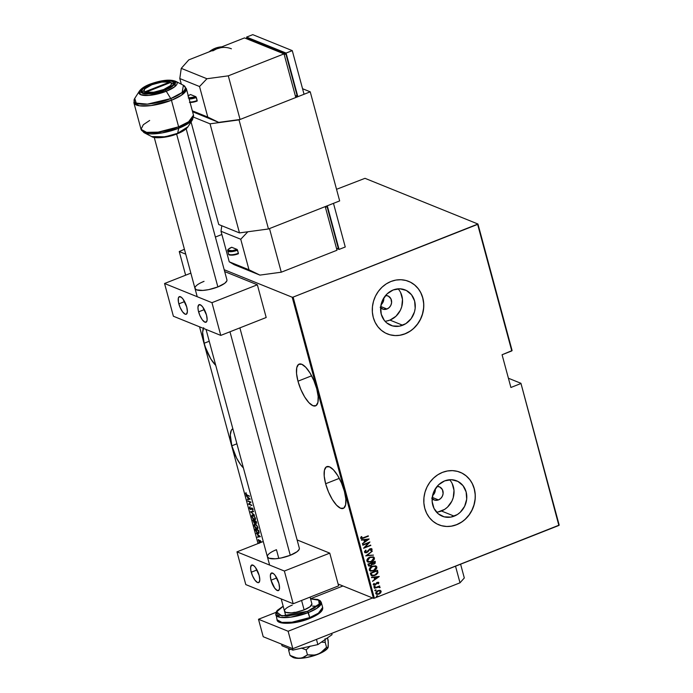 <?xml version="1.0" encoding="UTF-8"?>
<svg xmlns="http://www.w3.org/2000/svg" width="693" height="693" viewBox="0 0 693 693"><rect width="100%" height="100%" fill="white"/><g stroke="black" fill="none" stroke-linecap="round" stroke-linejoin="round"><path stroke-width="1.04" d="M231.834 445.79L236.902 443.789L231.834 445.79L236.521 457.943L240.653 464.708L243.416 467.914A22.445 7.718 68.5 0 1 231.834 445.79A22.445 7.718 68.5 0 1 232.848 428.759L231.349 430.24L230.301 434.918L231.834 445.79M203.681 327.702L202.633 332.371L204.166 343.243L209.234 341.251L204.166 343.243L205.431 347.366L210.863 359.017L215.748 365.376A22.445 7.718 68.5 0 1 204.166 343.243A22.445 7.718 68.5 0 1 203.37 328.361M297.973 381.193L311.625 375.814L297.973 381.193L300.823 389.414L304.669 396.959L308.931 402.685L312.941 405.717L316.112 405.587L317.94 402.33L318.156 396.431L316.736 388.782A22.445 7.718 68.5 0 1 315.584 405.873A22.445 7.718 68.5 0 1 297.973 381.193A22.445 7.718 68.5 0 1 299.125 364.111A22.445 7.718 68.5 0 1 316.736 388.782L313.877 380.561L310.031 373.016L305.778 367.29L301.758 364.267L298.596 364.388L296.76 367.654L296.543 373.553L297.973 381.193M325.641 483.74L339.293 478.361L325.641 483.74L328.491 491.961L332.337 499.506L336.599 505.232L340.609 508.255L343.78 508.134L345.608 504.868L345.824 498.969L344.404 491.328A22.445 7.718 68.5 0 1 343.252 508.411A22.445 7.718 68.5 0 1 325.641 483.74A22.445 7.718 68.5 0 1 326.793 466.649A22.445 7.718 68.5 0 1 344.404 491.328L341.545 483.108L337.699 475.563L333.446 469.837L329.426 466.805L326.264 466.935L324.428 470.192L324.211 476.091L325.641 483.74M431.661 498.128L434.736 500.164L438.47 499.913A7.086 6.324 -68 0 0 443.13 493.329A7.086 6.324 -68 0 0 439.362 486.798A7.086 6.324 -68 0 0 437.101 486.382L439.838 487.014L442.437 489.691L443.104 493.615L442.333 496.266L440.705 498.475L438.47 499.913L432.259 497.401L438.47 499.913A7.086 6.324 -68 0 1 434.052 499.939A7.086 6.324 -68 0 1 432.137 498.665M380.154 307.224L383.229 309.26L386.963 309.009A7.086 6.324 -68 0 0 391.614 302.425A7.086 6.324 -68 0 0 387.855 295.894A7.086 6.324 -68 0 0 385.594 295.478L388.323 296.11L390.921 298.787L391.597 302.711L390.826 305.362L389.197 307.571L386.963 309.009L380.752 306.497L386.963 309.009A7.086 6.324 -68 0 1 382.536 309.035A7.086 6.324 -68 0 1 380.63 307.761M385.013 321.24A19.101 17.048 112 0 0 389.96 320.097L402.694 325.251A19.101 17.048 -68 0 1 390.774 325.32A19.101 17.048 -68 0 1 380.63 307.709A19.101 17.048 -68 0 1 393.174 289.977L399.922 288.799L406.367 290.488L411.529 294.785L414.622 301.039L415.176 308.29L414.457 311.945L411.166 318.624L405.855 323.631L399.35 326.195L392.619 325.935L386.703 322.886L384.338 320.443L381.245 314.189L380.7 306.938L382.77 299.792L387.153 293.832L393.174 289.977A19.101 17.048 -68 0 1 405.102 289.908A19.101 17.048 -68 0 1 415.237 307.519A19.101 17.048 -68 0 1 402.694 325.251L389.96 320.097A19.101 17.048 112 0 0 398.12 288.834M436.521 512.144A19.101 17.048 112 0 0 441.467 511.001L454.201 516.155A19.101 17.048 -68 0 1 442.281 516.224A19.101 17.048 -68 0 1 432.137 498.613A19.101 17.048 -68 0 1 444.689 480.881L451.438 479.703L457.882 481.392L463.037 485.689L466.129 491.943L466.684 499.194L464.613 506.34L460.23 512.3L457.371 514.535L450.857 517.099L444.135 516.839L438.219 513.79L434.009 508.411L432.146 501.524L432.926 494.187L434.277 490.696L438.66 484.736L444.689 480.881A19.101 17.048 -68 0 1 456.609 480.812A19.101 17.048 -68 0 1 466.753 498.423A19.101 17.048 -68 0 1 454.201 516.155L441.467 511.001A19.101 17.048 112 0 0 449.627 479.738M438.808 524.792A28.352 25.303 112 0 0 438.816 524.8A28.352 25.303 112 0 0 456.505 524.696L456.609 524.74A28.352 25.303 -68 0 1 438.912 524.835A28.352 25.303 -68 0 1 423.856 498.7A28.352 25.303 -68 0 1 442.481 472.375L437.785 474.783L433.541 478.109L429.911 482.215L427.035 486.945L425.026 492.125L423.96 497.557L423.873 503.023L424.774 508.315L426.628 513.236L429.365 517.593L432.874 521.223L437.023 523.977L441.658 525.753L446.595 526.481L451.637 526.143L456.609 524.74L461.304 522.331L465.549 519.014L469.178 514.908L472.054 510.169L474.064 504.989L475.129 499.558L475.216 494.092L474.307 488.799L472.453 483.879L469.724 479.521L466.216 475.9L462.058 473.146L457.432 471.37L452.494 470.634L447.444 470.98L442.481 472.375A28.352 25.303 -68 0 1 460.178 472.28A28.352 25.303 -68 0 1 475.225 498.414A28.352 25.303 -68 0 1 456.609 524.74L456.505 524.696A28.352 25.303 112 0 0 475.129 498.371A28.352 25.303 112 0 0 460.074 472.236A28.352 25.303 112 0 0 460.065 472.236L460.126 472.254M387.404 333.931L387.3 333.896A28.352 25.303 112 0 0 387.3 333.896A28.352 25.303 112 0 0 404.998 333.792L405.102 333.835A28.352 25.303 -68 0 1 387.404 333.931A28.352 25.303 -68 0 1 372.349 307.796A28.352 25.303 -68 0 1 390.973 281.471L386.27 283.879L382.025 287.205L378.404 291.311L375.528 296.041L373.518 301.221L372.453 306.652L372.366 312.119L373.267 317.411L375.121 322.332L377.858 326.689L381.367 330.318L385.516 333.073L390.15 334.849L395.079 335.577L400.13 335.239L405.102 333.835L409.797 331.427L414.042 328.11L417.671 324.003L420.538 319.265L422.548 314.085L423.622 308.654L423.7 303.188L422.799 297.895L420.946 292.974L418.208 288.617L414.7 284.996L410.551 282.242L405.916 280.466L400.987 279.729L395.937 280.067L390.973 281.471A28.352 25.303 -68 0 1 408.662 281.375A28.352 25.303 -68 0 1 423.718 307.51A28.352 25.303 -68 0 1 405.102 333.835L404.998 333.792A28.352 25.303 112 0 0 423.622 307.467A28.352 25.303 112 0 0 408.567 281.332A28.352 25.303 112 0 0 408.549 281.323L408.61 281.349M559.19 525.103L520.928 383.29L508.411 378.231L520.928 383.29L558.87 525.467L374.359 598.189L293.122 297.106L477.633 224.385L511.78 350.927L502.079 354.755L510.906 387.482L520.608 383.653L510.906 387.482L502.079 354.755L512.101 350.563L477.953 224.021L364.994 178.326L336.538 189.302L364.994 178.326L477.953 224.021L512.101 350.563L477.953 224.021L293.122 297.106L374.359 598.189L559.19 525.103L520.928 383.29L559.19 525.103M258.03 543.555L199.549 326.819L258.03 543.555M185.629 275.199L179.244 251.533L185.741 254.158L179.244 251.533L185.629 275.199M224.194 269.716L292.203 297.228L373.44 598.31L338.097 584.017L373.44 598.31L374.359 598.189L373.44 598.31L292.203 297.228L293.122 297.106L292.203 297.228L224.194 269.716M260.88 541.692L259.788 540.505L259.043 541.389L258.272 539.752L258.983 541.675L259.58 541.822L260.04 540.93L260.759 542.437L260.88 541.692L259.979 540.549L259.113 541.424L258.316 539.708L259.234 541.822L260.1 540.947L260.759 542.437L260.88 541.692M255.544 530.422L257.276 533.09L259 533.281L258.619 530.414L255.163 529.01L257.857 533.411L258.732 533.506L258.619 530.414L255.163 529.01L255.544 530.422M255.942 523.31L256.505 523.189L255.942 523.31L256.193 521.405L252.737 520.01L254.088 522.843L254.781 523.094L255.067 522.505L256.453 523.258L256.193 521.405L252.737 520.01L254.426 523.042L255.067 522.505L256.748 523.18M250.519 511.78L254.53 515.237L251.195 512.101L253.56 511.651L253.447 511.226L250.519 511.78L254.53 515.237L251.195 512.101L253.56 511.651L253.447 511.226L250.519 511.78M247.635 501.108L250.355 502.208L248.458 504.149L251.914 505.543L249.082 504.054L250.987 502.113L247.635 501.108L250.355 502.208L248.458 504.149L251.914 505.543L249.082 504.054L250.987 502.113L247.635 501.108M247.029 495.019L245.703 492.914L246.353 495.019L249.428 496.344L247.029 495.019L245.703 492.914L245.599 493.849L247.098 495.4L249.324 495.945L247.029 495.019M250.173 499.081L246.188 495.729L247.574 497.227L248.094 499.133L247.271 499.74L250.199 499.177L247.271 499.74L250.199 499.177L246.188 495.729L247.574 497.227L248.094 499.133L247.271 499.74L250.173 499.099M249.783 506.86L249.393 507.917L250.017 509.06L250.961 509.624L252.131 508.428L252.763 510.334L252.495 508.419L251.568 507.969L250.476 509.138L249.783 506.86L249.393 507.917L250.675 509.58L252.053 508.393L252.763 510.334L253.032 509.398L251.931 507.995L250.571 509.19L249.757 506.878M255.232 519.785L254.227 519.828C255.18 520.33 255.57 519.785 255.396 518.182L252.945 515.116L252.209 515.029L251.706 516.441L252.971 518.884L254.773 519.949L255.518 518.78L254.201 516.051L252.564 514.882M257.657 528.794L256.661 528.828C257.605 529.339 258.004 528.785 257.831 527.182L255.37 524.125L254.643 524.029L254.166 525.597L255.405 527.884L257.207 528.95L257.943 527.789L256.627 525.06L254.998 523.891M260.282 536.581L256.297 533.22L257.692 534.727L258.212 536.633L257.38 537.24L260.308 536.677L256.297 533.22L257.692 534.727L258.212 536.633L257.38 537.24L260.282 536.581M259.026 542.524L259.139 543.251M221.873 234.494L215.376 237.049L221.873 234.494M184.416 249.255L179.244 251.533L184.416 249.255M379.955 590.323L377.737 590.687L375.996 592.091L375.797 593.658L377.105 594.412L379.149 594.022L380.795 592.74L381.133 591.146L379.955 590.323L377.954 590.601L375.71 593.433L376.464 594.265L378.906 594.126L380.656 592.913L381.176 591.276L380.214 590.375M374.35 588.01L378.439 587.014L379.374 587.629L380.085 587.283L378.958 586.625L379.634 585.931L374.35 588.01L378.066 587.066L379.989 587.629L378.958 586.625L379.634 585.931L374.35 588.01M378.854 582.657L377.226 582.328L375.017 584.719L373.804 584.364L374.376 583.532L373.813 583.454L373.362 584.71L375.156 585.1L376.923 582.752L378.196 582.9L377.815 583.74L378.343 583.844L378.378 582.215L378.854 582.657L377.027 582.415L374.731 584.797L373.813 583.454L373.475 584.944L375.554 584.892L377.477 582.674L378.144 582.787L377.815 583.74L378.343 583.844L378.872 582.822L378.144 583.757L378.854 582.657L378.473 582.241M370.72 574.532L371.335 575.588L372.462 575.926L376.247 574.757L377.902 572.868L377.564 570.287L370.339 573.128L371.673 575.77L374.861 575.459L377.936 572.739L377.564 570.287L370.339 573.128L370.72 574.532M372.28 564.336L373.951 564.232L374.896 563.383L375.164 562.049L373.752 564.154L375.363 562.136L375.13 561.278L367.905 564.119L368.624 565.93L370.495 566.025L372.28 564.336L375.095 563.461L375.13 561.278L367.905 564.119L368.875 566.068L370.668 565.956L372.323 564.353M365.687 555.899L373.466 555.11L367.091 555.396L372.384 551.091L365.687 555.899L373.466 555.11L367.091 555.396L372.384 551.091L365.687 555.899L373.466 555.11L365.687 555.899M362.811 545.226L368.494 542.991L363.626 548.267L370.85 545.417L365.055 547.271L369.923 541.987L362.708 544.837L368.494 542.991L363.6 548.172L370.85 545.417L365.055 547.271L369.923 541.987L362.811 545.226M360.672 538.071L363.487 538.14L368.26 535.819L362.231 538.123L361.486 537.941L361.833 536.668L361.209 536.651L360.706 538.175L361.971 538.634L368.373 536.217L363.461 537.716L361.425 537.811L361.833 536.668L361.209 536.651L360.672 538.071L361.122 538.582M369.109 538.955L361.356 539.847L363.955 539.986L364.466 541.891L362.439 543.858L369.135 539.05L361.356 539.847L363.955 539.986L364.466 541.891L362.439 543.858L369.109 538.955M371.474 548.605L372.072 549.168L370.088 548.752L366.675 552.26L365.02 551.784L366.155 550.398L365.679 550.164L364.475 552.148L366.129 552.841L367.948 551.862L369.984 549.246L371.249 549.263L370.616 550.623L371.162 550.822L372.046 549.653L371.474 548.613L369.811 548.873L366.199 552.382L365.211 551.862L366.155 550.398L365.679 550.164L364.457 551.697L365.02 552.745M369.984 557.129L366.995 559.649L366.848 560.975L367.619 561.936L371.283 561.815L374.307 559.277L374.437 557.943L373.648 556.999L369.984 557.129C368.061 557.752 367.013 559.034 366.848 560.975L367.844 562.04L371.283 561.815C373.232 561.2 374.289 559.909 374.437 557.943L373.423 556.895L369.984 557.129M372.41 566.138L369.421 568.658L369.395 570.287L370.374 571.084L373.718 570.824L376.732 568.286L376.871 566.952L376.082 566.008L372.41 566.138C370.486 566.761 369.447 568.035 369.282 569.984L370.27 571.041L373.718 570.824C375.667 570.209 376.715 568.918 376.871 566.952L375.857 565.895L372.41 566.138M379.227 576.455L371.474 577.338L374.073 577.477L374.584 579.383L372.557 581.349L379.253 576.55L371.474 577.338L374.073 577.477L374.584 579.383L372.557 581.349L379.227 576.455M374.463 586.339L374.281 587.188L375.182 586.607L374.463 586.339L373.969 586.971L374.679 587.127L375.173 586.495L374.463 586.339L375.173 586.495M375.441 589.96L375.26 590.808L376.16 590.228L375.441 589.96L374.948 590.592L376.152 590.115M377.027 595.841L376.845 596.682L377.746 596.101L377.027 595.841L376.533 596.465L377.243 596.621L377.737 595.989L377.027 595.841L377.737 595.989M400.034 335.195L404.998 333.792L409.693 331.384M413.938 328.066L417.567 323.96L420.443 319.222L422.453 314.042L423.518 308.619M423.605 303.144L422.704 297.851L420.85 292.931M418.113 288.574L414.605 284.953L410.455 282.198M390.046 334.806L394.984 335.533M451.541 526.1L456.505 524.696L461.209 522.288M465.445 518.97L469.074 514.864L471.95 510.126L473.96 504.946L475.026 499.523M475.112 494.048L474.211 488.756L472.357 483.835M469.62 479.478L466.112 475.857L461.962 473.102M441.562 525.71L446.491 526.446M438.123 511.945L444.629 509.381L447.487 507.146L451.871 501.186L453.222 497.695L454.002 490.358L452.148 483.471M386.607 321.041L389.96 320.097L395.98 316.242L400.363 310.282L401.715 306.791L402.494 299.454L400.632 292.567M381.055 304.721A7.086 6.324 112 0 0 383.792 297.955L383.021 302.209L381.055 304.721M432.562 495.625A7.086 6.324 112 0 0 435.299 488.86L434.537 493.113L432.562 495.625M361.001 538.53L363.297 538.054L360.473 537.993M361.391 537.959L361.633 536.59L361.59 538.037M368.945 538.972L362.387 543.676L368.936 538.972M363.756 539.908L361.443 540.168L363.756 539.908M364.96 541.32L364.553 539.812L367.732 539.552L365.159 541.398L364.553 539.812L364.96 541.32M364.752 539.89L367.732 539.552L364.553 539.812L367.732 539.552L365.159 541.398L364.752 539.89M369.655 542.099L364.856 547.193L369.655 542.099M370.59 545.088L363.695 548.076L370.59 545.088M368.295 542.914L362.768 545.088L368.295 542.914M365.635 552.295L365.211 551.862M372.072 549.168L370.963 550.736L372.072 549.168L371.379 548.561M364.475 552.148L366.77 552.659L370.027 549.047L369.178 549.714L370.027 549.047L371.318 549.41L370.616 550.623L371.162 550.822L370.625 550.614L371.76 549.8L371.535 548.639M370.227 549.125L371.318 549.41M366.571 552.581L364.934 552.702L366.571 552.581M368.893 550.147L369.178 549.714M370.027 549.047L370.946 549.064M372.236 551.204L366.9 555.318L372.236 551.204M373.319 556.851L374.237 557.865C374.09 559.831 373.033 561.122 371.084 561.737L367.749 561.997L370.478 561.945L373.31 560.316L374.298 558.194L373.172 556.791M368.087 562.092L368.607 562.17M368.226 561.503L367.351 560.048L368.511 558.229L370.894 557.155L372.877 557.371L373.7 558.255L371.179 561.425L368.494 561.616L367.394 560.585L368.39 561.573M367.585 560.663L369.889 557.441L367.585 560.663L367.966 559.112L370.088 557.519L372.808 557.345L373.7 558.255L373.155 560.048L371.179 561.425L368.901 561.737L367.585 560.663M372.713 557.302L370.088 557.519L372.678 557.293M368.728 566.008L370.738 565.765L372.08 564.258L370.668 565.956L368.78 566.025M369.577 565.609L368.555 564.145L371.24 563.088L371.647 564.284L370.564 565.566L369.464 565.618L368.711 564.726L369.378 565.575M373.059 563.894L371.985 562.794L374.298 561.876L374.644 562.499L373.83 563.851L372.773 563.903L372.054 563.062L372.678 563.859M372.254 563.14L374.497 561.962L371.985 562.794L374.497 561.962L374.67 563.045L374.021 563.755L372.834 563.929L372.254 563.14M368.91 564.804L368.555 564.145L368.91 564.804L368.754 564.223L371.439 563.166L368.555 564.145L371.439 563.166L371.613 564.509L370.946 565.367L369.516 565.635L368.91 564.804M375.753 565.86L376.671 566.874C376.516 568.832 375.467 570.122 373.518 570.746L370.175 570.997L372.912 570.954L375.745 569.325L376.723 567.203L375.606 565.8M370.512 571.101L371.041 571.179M370.66 570.512L369.776 569.325L370.547 567.61L372.817 566.276L374.913 566.216L372.323 566.45L369.819 569.594L370.824 570.582L369.819 569.594L372.323 566.45L375.242 566.346L376.134 567.264L373.614 570.434L370.928 570.625L369.975 569.135L371.145 567.316L373.934 566.181L376.039 567.013L375.398 569.265L373.111 570.608L370.859 570.59M371.396 575.658L374.073 575.588L376.888 574.021L377.772 572.461L377.399 570.348L377.936 572.739L374.861 575.459L371.569 575.727M371.968 575.138L370.989 573.146L376.923 570.963L377.191 572.773L374.757 575.069L372.228 575.251M372.124 575.216L370.989 573.146L371.327 573.752L371.188 573.232L376.923 570.963L377.191 572.773L376.238 574.228L374.012 575.311L371.864 574.991M379.054 576.472L372.505 581.167L379.054 576.472M373.873 577.399L371.561 577.667L373.873 577.399M375.078 578.811L374.67 577.312L377.85 577.044L375.277 578.898L374.67 577.312L375.078 578.811M374.87 577.39L377.85 577.044L374.67 577.312L377.85 577.044L375.277 578.898L374.87 577.39M377.364 582.709L378.196 582.9M373.362 584.71L373.787 585.178M373.692 585.135L374.956 585.013L373.163 584.623M375.017 584.719L374.003 584.442M373.804 584.364L374.818 584.632L373.969 584.597M377.165 582.631L377.858 582.631M374.272 586.261L374.974 586.417L374.679 587.127L373.77 586.893M373.969 586.971L374.679 587.127M374.081 587.11L374.852 586.261M378.759 586.547L379.469 585.992L378.759 586.547L380.067 587.17L378.958 586.625M380.067 587.17L379.392 587.551L379.885 587.205L379.409 586.65M379.201 587.274L377.867 586.988L374.419 588.262L378.958 587.014M375.242 589.882L375.952 590.038L375.658 590.748L374.748 590.514M374.948 590.592L375.658 590.748M375.06 590.731L375.831 589.882M379.755 590.245L381.176 591.276L380.656 592.913L378.906 594.126L376.368 594.222L378.265 594.196L380.076 593.225L381.02 591.631L380.509 590.531M377.217 593.866L376.16 593.095L376.637 591.718L378.205 590.791L379.911 590.904M379.825 590.852L377.858 590.912L376.36 593.173L378.057 590.99L379.929 590.895L380.526 591.536L378.794 593.736L376.983 593.849L376.16 593.095L376.888 593.806M376.827 595.755L377.538 595.911L377.243 596.621L376.334 596.387M376.533 596.465L377.243 596.621M376.645 596.604L377.416 595.755M378.794 593.736L376.767 593.736L376.42 592.437L377.893 591.06L379.79 590.843L380.457 592.281L378.794 593.736M246.015 493.685L246.119 492.749M249.515 498.865L248.389 499.081L247.981 497.574L249.783 498.761L248.389 499.081L247.981 497.574L249.515 498.865M251.81 505.171L248.458 504.149L250.771 502.044L248.051 500.952L250.771 502.044L248.865 503.984L251.81 505.171M249.809 507.761L250.199 506.704M251.931 507.995L251.472 508.03M253.092 509.45L252.451 509.883L253.075 509.043M252.469 508.229L251.923 508.809M250.675 509.58L251.507 508.974M249.878 506.912L249.775 507.614M253.534 511.573L251.195 512.101L253.534 511.573M251.342 512.04L250.545 511.876L251.342 512.04M252.945 515.116C252.001 514.63 251.62 515.168 251.776 516.744L254.227 519.828L255.041 519.897M254.036 519.317L255.431 519.75M252.832 515.289L253.343 515.306M255.05 518.052L254.123 519.429L252.131 516.874L253.049 515.514L255.327 517.948L254.92 519.386L253.629 519.152L252.209 517.134L252.261 515.566L253.803 516.016L255.05 518.052M253.283 515.289L252.425 515.453L253.049 515.514M255.934 522.886L255.483 522.34L254.426 523.042L255.067 522.505M254.426 523.042L255.085 522.938M254.738 522.487L255.145 521.968L254.669 522.453M253.612 520.374L254.894 520.893L254.548 521.318L256.193 521.422L254.833 521.205L256.375 522.08L255.83 522.912L254.833 521.205L255.076 521.994L254.322 522.652L253.196 520.538L254.894 520.893L253.612 520.374M256.332 522.782L256.497 522.028L256.245 522.756M256.089 522.193L255.648 522.808L254.833 521.205L255.942 521.656L255.83 522.912M254.729 522.132L254.019 522.444L253.196 520.538L254.478 521.058L254.322 522.652M255.37 524.125C254.435 523.631 254.045 524.177 254.21 525.753L256.661 528.828L257.467 528.906M256.471 528.326L257.857 528.75M257.969 527.763L257.597 528.335M257.484 527.061L256.549 528.438L254.556 525.883L255.483 524.514L257.761 526.957L257.354 528.395L256.055 528.153L254.634 526.143L254.686 524.566L256.237 525.017L257.484 527.061M256.549 528.438L257.952 527.875M259.139 532.484L257.935 533.09M256.038 529.383L258.628 530.431L255.622 529.547L258.662 530.543L259.078 532.215L257.753 533.021L256.211 531.418L256.038 529.383M258.74 532.345L257.753 533.021L256.999 532.536L255.622 529.547L258.376 530.656L258.42 533.09M258.16 532.856L259.156 532.189M260.291 536.599L257.38 537.24L260.291 536.599M259.632 536.356L258.506 536.573L258.099 535.065L259.901 536.252L258.506 536.573L258.099 535.065L259.632 536.356M260.932 541.831L260.464 542.073L260.975 541.398M260.507 540.783L260.005 540.93M258.645 540.375L258.732 539.544M258.957 540.488L259.736 541.242L259.113 541.424M259.529 541.259L260.048 540.384M259.979 540.462L259.736 541.242M259.13 541.259L259.745 541.692M258.844 542.801L259.243 543.303M255.171 519.326L254.123 519.429M310.083 597.106L311.885 603.794A14.172 4.132 164.9 0 1 304.123 609.875L310.005 606.765L311.911 603.889M309.719 617.584L291.97 622.201L281.86 622.401L277.035 619.741A23.623 6.887 -15.1 0 0 309.719 617.584L307.579 611.278L281.852 615.947L276.637 611.928L283.194 606.271L277.702 610.264L276.498 613.166L278.595 615.211L287.11 616.016L299.359 613.946L307.579 611.278L308.368 612.569A23.623 6.887 164.9 0 1 275.684 614.726L280.509 617.385L290.618 617.186L308.368 612.569L309.719 617.584A23.623 6.887 -15.1 0 0 322.652 607.432L318.416 613.192L309.719 617.584L309.667 618.477L309.719 617.584M310.542 598.804L317.758 599.471L320.305 600.814L321.301 602.416A23.623 6.887 164.9 0 1 308.368 612.569L317.056 608.177L321.301 602.416L318.919 600.355M305.518 619.906L297.046 622.132L289.05 623.215L280.535 622.409M320.642 611.902L313.167 616.891M294.213 612.283L293.26 612.673A14.172 4.132 -15.1 0 1 294.213 612.283M310.559 598.891L317.81 599.748L319.906 601.793L319.716 603.161L318.693 604.703L314.371 608.03L307.579 611.278L319.222 604.045L318.65 600.173L310.559 598.891M284.494 611.07L285.819 612.361L291.19 612.872L296.249 612.188L304.123 609.875A14.172 4.132 164.9 0 1 284.511 611.174A14.172 4.132 164.9 0 1 292.273 605.084L289.969 606.08M316.978 606.271L312.508 606.089M150.883 84.329L151.083 85.057L150.883 84.329L148.198 85.499L142.697 89.18L141.805 91.32L143.347 92.819L147.098 93.46L152.469 93.131L164.709 89.925A16.537 4.825 164.9 0 1 141.831 91.441A16.537 4.825 164.9 0 1 150.883 84.329A16.537 4.825 164.9 0 1 173.761 82.822A16.537 4.825 164.9 0 1 164.709 89.925L169.716 87.535L172.903 85.083L173.787 82.935L172.245 81.436L168.503 80.795L163.124 81.124L150.883 84.329M149.818 84.373A2.954 1.014 68.5 0 1 150.06 84.122A2.954 1.014 68.5 0 1 150.407 84.139C154.626 82.242 167.559 78.915 173.241 81.046C178.499 83.342 170.002 88.461 165.185 90.116A2.954 1.014 68.5 0 1 166.277 91.268L170.755 98.605A26.473 7.718 -15.1 0 0 183.42 85.282L182.138 92.472L170.755 98.605A2.365 0.814 68.5 0 1 171.457 100.26L181.453 95.21L186.33 88.591A27.166 7.926 164.9 0 1 171.457 100.26L178.621 126.819A2.365 0.814 68.5 0 1 178.751 128.24L192.645 119.473A26.473 7.718 164.9 0 1 178.751 128.24L177.616 133.307A2.954 1.014 68.5 0 1 177.304 133.775A2.954 1.014 68.5 0 1 176.958 133.749M150.06 84.122C161.478 80.076 170.028 79.149 175.727 81.324L183.42 85.282L186.33 88.591L193.494 115.151L188.617 121.769L178.621 126.819A27.166 7.926 -15.1 0 0 193.494 115.151L192.645 119.473L187.985 126.758L177.616 133.307A19.768 5.761 -15.1 0 0 187.985 126.758C186.036 129.461 182.476 131.8 177.304 133.775A2.954 1.014 -111.5 0 0 177.616 133.307L178.751 128.24A26.473 7.718 164.9 0 1 143.953 132.606L162.075 132.926L178.751 128.24A2.365 0.814 -111.5 0 0 178.621 126.819L171.457 100.26A27.166 7.926 164.9 0 1 133.87 102.746L139.423 105.804L151.039 105.57L171.457 100.26A2.365 0.814 -111.5 0 0 170.755 98.605L166.277 91.268L174.775 86.694L175.727 81.324A19.768 5.761 164.9 0 1 166.277 91.268A19.768 5.761 164.9 0 1 146.006 95.513A19.768 5.761 164.9 0 1 139.38 91.138L140.514 94.638L148.865 95.4L166.277 91.268A2.954 1.014 -111.5 0 0 165.185 90.116L158.714 92.221L149.064 93.85L144.092 93.685L141.207 92.515L140.705 91.606L140.852 90.532L143.079 88.028L150.407 84.139L160.23 81.263L166.537 80.405L171.5 80.579L174.385 81.739L174.896 82.649L174.74 83.732L172.522 86.235L165.185 90.116C160.967 92.022 148.033 95.348 142.351 93.217C137.101 90.922 145.599 85.802 150.407 84.139A2.954 1.014 -111.5 0 0 150.06 84.122C144.898 86.097 141.337 88.427 139.38 91.138L134.728 98.423A26.473 7.718 -15.1 0 0 143.607 104.279A26.473 7.718 -15.1 0 0 170.755 98.605L147.436 104.132L136.252 103.11L134.728 98.423L133.87 102.746L141.034 129.305A27.166 7.926 -15.1 0 0 178.621 126.819L158.212 132.129L146.587 132.354L141.034 129.305L143.321 124.705L149.662 120.461M182.311 131.194L179.833 132.51M173.804 134.884L160.837 137.483M177.304 133.775C167.628 137.898 154.097 138.739 151.637 136.564A19.768 5.761 -15.1 0 0 177.616 133.307L165.168 136.798L151.637 136.564L143.953 132.606L141.034 129.305M310.239 91.822L339.665 200.909L268.468 228.976L239.033 119.889L310.239 91.822L302.546 88.713L310.239 91.822L239.033 119.889L210.04 123.822L239.475 232.909L218.737 224.515L191.06 121.942L218.737 224.515L239.475 232.909L210.04 123.822L193.581 117.16L210.04 123.822L239.033 119.889L268.468 228.976L239.475 232.909L268.468 228.976L339.665 200.909L310.239 91.822M192.576 111.746L218.702 122.375L207.779 117.074L192.333 110.819L207.779 117.074L199.541 86.53L207.779 117.074L218.702 122.375L192.576 111.729M328.248 646.326L328.17 640.384L327.486 637.863L328.326 642.472L327.945 647.756L326.533 647.34L325.19 642.342L321.353 642.151L325.19 642.342L326.533 647.34L320.331 653.075L315.28 655.067L307.475 654.85L306.124 649.861L310.221 646.093L306.124 649.861L307.475 654.85L301.879 658.029L297.254 658.185L290.038 655.413L288.695 650.424L290.471 649.263L288.695 650.424L290.038 655.413L294.828 657.57L299.627 658.35L294.638 657.986L291.978 656.574M301.36 648.05L306.124 649.861L301.36 648.05M288.591 648.405L288.695 650.424L288.591 648.405M325.19 642.342L325.06 638.721L325.19 642.342M327.884 647.894L323.588 651.576L315.653 655.136L306.185 657.614L299.627 658.35A18.902 5.509 -15.1 0 0 317.87 654.313A18.902 5.509 -15.1 0 0 327.98 647.712A18.902 5.509 -15.1 0 0 328.023 647.634M327.945 647.756L328.222 647.08L327.546 647.964L326.533 647.34L322.591 651.429L317.87 654.313L312.656 655.344L307.475 654.85L303.932 657.276L299.627 658.35A18.902 5.509 -15.1 0 1 292.697 657.233L290.584 655.881M331.704 633.376L332.051 634.667L317.862 644.585L316.458 639.388L317.862 644.585L292.836 650.121L292.411 648.527L292.836 650.121L282.008 645.746L281.575 644.144L282.008 645.746L292.836 650.121L317.862 644.585L332.051 634.667L331.704 633.376M464.31 577.962L460.005 582.813L292.836 648.7L263.21 636.72L258.498 619.265L275.901 612.404L258.498 619.265L263.21 636.72L292.836 648.7L288.123 631.245L258.498 619.265L288.123 631.245L372.574 597.964L288.123 631.245L292.836 648.7L460.005 582.813L455.526 566.198L460.005 582.813L464.31 577.962L460.602 564.197L464.31 577.962M310.525 598.761L342.948 585.975L310.525 598.761M336.997 250.242L325.225 206.609L336.997 250.242L281.271 272.202L269.499 228.569L325.225 206.609L269.499 228.569L281.271 272.202L259.91 275.104L248.995 269.794L229.244 261.807L220.998 231.263L240.748 239.25L248.995 269.794L240.748 239.25L247.843 231.774L240.748 239.25L220.998 231.263L229.244 261.807L234.234 264.717L259.91 275.104L234.234 264.717L229.244 261.807L248.995 269.794L259.91 275.104L281.271 272.202L336.997 250.242M237.11 254.201L238.418 253.499L237.197 249.523L231.661 247.262C228.517 248.761 227.209 249.948 227.737 250.849A7.086 2.07 164.9 0 0 237.543 250.199L237.075 249.428L231.739 247.271L228.577 249.142L228.421 250.294L232.354 250.667L237.075 249.428A6.376 1.862 164.9 0 1 228.837 250.545A6.376 1.862 164.9 0 1 231.739 247.271L231.653 247.262M221.795 225.753L220.998 231.263L221.795 225.753M325.424 207.337L327.087 206.679L338.271 248.137L336.607 248.796L338.271 248.137L327.087 206.679L325.424 207.337M326.065 206.271L327.087 206.679L326.065 206.271M327.287 205.795L333.48 203.352L345.253 246.985L339.059 249.428L327.287 205.795L333.48 203.352L345.253 246.985L339.059 249.428L327.287 205.795M337.058 248.614L339.059 249.428L337.058 248.614M229.556 254.608A6.376 1.862 -15.1 0 0 238.253 253.794L238.34 253.794C231.592 255.509 228.335 255.552 228.569 253.907A7.086 2.07 -15.1 0 0 238.366 253.257L237.543 250.199A7.086 2.07 -15.1 0 1 227.798 250.996M229.6 254.652L231.453 255.154M233.532 255.024L235.915 254.548M238.34 253.794L238.366 253.257A7.086 2.07 164.9 0 1 228.629 254.045M239.882 327.876L299.333 548.189A16.537 4.825 164.9 0 1 290.28 555.292L281.081 557.986L275.19 558.783L268.919 558.194L267.368 556.687M278.794 558.393L276.455 549.705L278.794 558.393M251.256 572.219A9.451 3.248 68.5 0 1 251.741 565.02A9.451 3.248 68.5 0 1 259.147 575.415L259.797 579.989L258.887 582.492L257.553 582.544L254.963 580.188L252.451 575.675L250.866 570.547L250.606 567.636L251.516 565.141L253.664 565.566L255.44 567.446L259.147 575.415A9.451 3.248 68.5 0 1 258.671 582.605A9.451 3.248 68.5 0 1 251.256 572.219L256.999 569.949L251.256 572.219M270.998 580.206A9.451 3.248 68.5 0 1 271.483 573.016A9.451 3.248 68.5 0 1 278.898 583.402L279.548 587.985L279.106 589.951L277.304 590.531L274.714 588.175L270.998 580.206L270.357 575.632L271.266 573.128L273.414 573.553L275.19 575.433L278.898 583.402A9.451 3.248 68.5 0 1 278.413 590.601A9.451 3.248 68.5 0 1 270.998 580.206L276.75 577.945L270.998 580.206M284.364 571.032L236.963 551.862L245.79 584.589L293.191 603.759L284.364 571.032L293.191 603.759L338.6 585.862L329.764 553.135L297.098 539.925L329.764 553.135L284.364 571.032L329.764 553.135L338.6 585.862L293.191 603.759L245.79 584.589L236.963 551.862L284.364 571.032M263.262 541.493L236.963 551.862L263.262 541.493M273.77 550.866L276.455 549.705A16.537 4.825 164.9 0 0 267.394 556.808A16.537 4.825 164.9 0 0 290.28 555.292L229.972 331.782L290.28 555.292L297.141 551.663L299.22 549.315L299.359 548.31M173.293 83.827L170.634 82.467A14.172 4.132 164.9 0 1 163.721 89.527L164.111 90.159L163.721 89.527L170.539 85.585L171.526 83.801L170.634 82.467L145.954 92.195L153.777 92.195L163.721 89.527A14.172 4.132 164.9 0 1 145.954 92.195L145.391 93.321L145.954 92.195L170.634 82.467L173.293 83.827A16.537 4.825 164.9 0 1 173.614 84.035A16.537 4.825 -15.1 0 0 173.293 83.827A16.537 4.825 -15.1 0 0 173.12 83.74A16.537 4.825 164.9 0 1 173.293 83.827M304.123 609.875L301.585 600.45L304.123 609.875M186.174 128.811L226.923 279.833A16.537 4.825 164.9 0 1 217.871 286.937L176.611 134.044L217.871 286.937L208.68 289.631L202.78 290.428L196.509 289.839L194.967 288.331M144.439 89.432A14.172 4.132 164.9 0 1 155.76 83.411A14.172 4.132 164.9 0 1 169.646 82.069L144.967 91.797L144.309 93.122L144.967 91.797L169.646 82.069L161.824 82.06L151.871 84.737L145.054 88.669L144.075 90.462L144.967 91.797A14.172 4.132 164.9 0 1 144.439 89.432L142.801 91.996A16.537 4.825 -15.1 0 0 142.567 92.412A16.537 4.825 164.9 0 1 144.075 90.592M169.646 82.069L170.513 82.51L169.646 82.069M212.742 50.892L216.649 48.882L188.791 59.867L181.254 68.356L179.79 78.543L199.541 86.53L206.93 78.742L228.292 75.84L284.017 53.881L244.516 37.907L216.649 48.882L220.79 47.713M295.79 97.514L284.017 53.881L295.79 97.514L240.064 119.482L228.292 75.84L240.064 119.482L218.702 122.375L240.064 119.482L295.79 97.514M181.323 84.208L179.79 78.543L181.323 84.208M195.902 101.473L197.21 100.771L195.868 96.699L190.532 94.543L188.227 95.625M188.791 59.867L244.516 37.907L284.017 53.881L228.292 75.84L206.93 78.742L181.254 68.356L188.791 59.867M284.217 54.617L285.88 53.959L297.063 95.409L295.4 96.067L297.063 95.409L285.88 53.959L284.217 54.617M247.366 38.384L246.517 38.713L247.366 38.384L285.88 53.959L247.366 38.384M286.079 53.066L292.273 50.632L304.045 94.265L297.851 96.699L286.079 53.066L246.578 37.093L246.968 38.539L246.578 37.093L252.772 34.65L246.578 37.093L286.079 53.066L292.273 50.632L252.772 34.65L292.273 50.632L304.045 94.265L297.851 96.699L286.079 53.066M295.85 95.894L297.851 96.699L295.85 95.894M216.649 48.882A23.623 21.085 -68 0 1 231.401 48.805M221.847 46.838A23.623 21.085 112 0 0 209.078 51.871L221.847 46.838M199.541 86.53L179.79 78.543L181.254 68.356L206.93 78.742L199.541 86.53M190.064 102.425A6.376 1.862 -15.1 0 0 197.046 101.065L197.158 100.528A7.086 2.07 164.9 0 1 189.969 102.053A7.086 2.07 -15.1 0 0 197.158 100.528L196.336 97.479A7.086 2.07 164.9 0 1 189.137 98.995A7.086 2.07 -15.1 0 0 196.336 97.479L195.868 96.699L190.532 94.543L187.89 95.946M188.253 97.99L195.868 96.699A6.376 1.862 164.9 0 1 188.886 98.059M189.432 102.356L190.246 102.434M192.325 102.304L194.707 101.828M178.846 303.863A9.451 3.248 68.5 0 1 179.331 296.665A9.451 3.248 68.5 0 1 186.746 307.06L187.387 311.633L186.478 314.137L185.152 314.189L182.554 311.824L180.041 307.32L178.456 302.191L178.335 298.155L179.106 296.786L181.254 297.21L183.03 299.09L186.746 307.06A9.451 3.248 68.5 0 1 186.261 314.25A9.451 3.248 68.5 0 1 178.846 303.863L184.589 301.594L178.846 303.863M198.596 311.85A9.451 3.248 68.5 0 1 199.082 304.66A9.451 3.248 68.5 0 1 206.497 315.046L207.138 319.629L206.696 321.595L204.894 322.176L202.304 319.82L199.792 315.315L198.207 310.178L197.947 307.268L198.856 304.773L201.005 305.197L202.78 307.077L206.497 315.046A9.451 3.248 68.5 0 1 206.012 322.236A9.451 3.248 68.5 0 1 198.596 311.85L204.34 309.58L198.596 311.85M211.954 302.676L164.553 283.506L173.389 316.233L220.781 335.403L211.954 302.676L220.781 335.403L266.19 317.507L257.354 284.78L224.688 271.569L257.354 284.78L211.954 302.676L257.354 284.78L266.19 317.507L220.781 335.403L173.389 316.233L164.553 283.506L211.954 302.676M190.861 273.137L164.553 283.506L190.861 273.137M201.36 282.51L204.045 281.349A16.537 4.825 164.9 0 0 194.993 288.453A16.537 4.825 164.9 0 0 217.871 286.937L224.731 283.307L226.81 280.96L226.949 279.955M283.168 606.193L277.243 610.42L275.736 612.855L277.035 619.741C276.983 624.921 295.443 624.393 309.658 618.485C319.057 614.544 323.388 610.862 322.652 607.432L321.301 602.416M228.569 253.907L227.737 250.849M281.202 598.908L285.837 616.068M269.629 565.072L206.046 329.444M197.219 296.717L154.244 137.431M208.784 51.984L221.899 46.812M197.124 101.074L190.081 102.486"/></g></svg>
